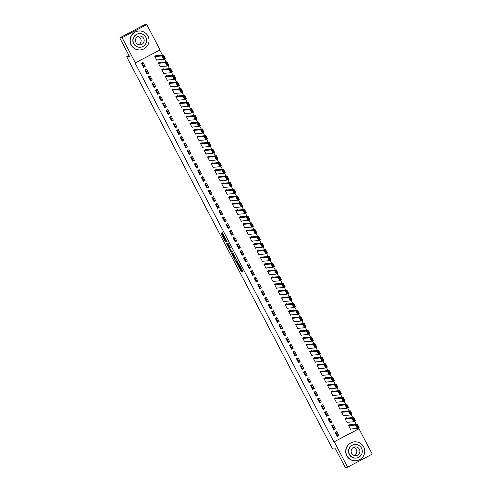 <?xml version="1.0" encoding="UTF-8"?>
<svg xmlns="http://www.w3.org/2000/svg" width="492" height="492" viewBox="0 0 492 492"><rect width="100%" height="100%" fill="white"/><g stroke="black" fill="none" stroke-linecap="round" stroke-linejoin="round"><path stroke-width="0.74" d="M236.916 263.503L241.203 271.615L242.771 271.473L238.528 263.355L239.887 266.873L237.722 263.429L239.075 266.947L236.916 263.503M221.72 233.466L220.847 232.851L221.111 233.522L225.188 241.289L225.625 241.941L227.187 241.8L222.415 232.71L221.88 232.759L222.144 233.423L226.443 240.902L225.404 240.994L221.72 233.466M135.411 62.994L122.127 37.693L146.776 24.6L160.054 49.901L135.054 63.025L333.976 441.914L358.976 428.79L372.259 454.091L347.616 467.185L334.332 441.884M347.616 467.185L345.224 467.4L335.47 448.809L332.635 449.067L126.672 56.758L129.501 56.5L119.74 37.909L122.127 37.693M231.609 253.337L236.381 262.427L237.943 262.285L233.171 253.195L231.609 253.337M230.57 251.535L226.228 243.097L227.79 242.956L228.227 243.608L230.231 247.599L229.592 247.654L229.856 248.325L231.449 251.178L232.107 251.117L232.593 252.039L231 252.187L230.57 251.535L231.228 251.166L231.67 251.83L231 252.187M128.984 55.522L126.672 56.758M147.04 74.083L148.701 73.197L146.591 69.169L144.925 70.055L147.04 74.083M160.084 62.429L159.912 62.097L158.246 62.976L160.361 67.004L161.155 66.58M154.082 87.502L155.749 86.617L153.633 82.595L151.973 83.48L154.082 87.502M167.132 75.848L166.96 75.516L165.294 76.401L167.409 80.424L168.202 80.005M161.13 100.928L162.797 100.042L160.681 96.014L159.014 96.899L161.13 100.928M174.18 89.273L174.002 88.935L172.341 89.821L174.451 93.849L175.25 93.425M168.178 114.347L169.845 113.461L167.729 109.439L166.062 110.319L168.178 114.347M181.228 102.693L181.05 102.361L179.383 103.246L181.499 107.268L182.298 106.844M175.226 127.766L176.886 126.887L174.777 122.859L173.11 123.744L175.226 127.766M188.276 116.118L188.098 115.78L186.431 116.665L188.547 120.694L189.346 120.269M182.268 141.192L183.934 140.306L181.819 136.278L180.158 137.163L182.268 141.192M195.318 129.537L195.146 129.199L193.479 130.085L195.595 134.113L196.388 133.689M189.315 154.611L190.982 153.725L188.867 149.703L187.2 150.583L189.315 154.611M202.366 142.957L202.187 142.625L200.527 143.51L202.636 147.532L203.436 147.108M196.363 168.036L198.03 167.151L195.914 163.123L194.248 164.008L196.363 168.036M209.414 156.382L209.235 156.044L207.569 156.93L209.684 160.958L210.484 160.533M203.411 181.456L205.072 180.57L202.962 176.542L201.296 177.428L203.411 181.456M216.462 169.802L216.283 169.463L214.617 170.349L216.732 174.377L217.532 173.953M210.453 194.875L212.12 193.989L210.01 189.967L208.344 190.853L210.453 194.875M223.503 183.221L223.331 182.889L221.664 183.774L223.78 187.796L224.573 187.378M217.501 208.3L219.168 207.415L217.052 203.387L215.391 204.272L217.501 208.3M230.551 196.646L230.373 196.308L228.712 197.194L230.822 201.222L231.621 200.797M224.549 221.72L226.215 220.834L224.1 216.806L222.433 217.692L224.549 221.72M237.599 210.066L237.421 209.733L235.754 210.613L237.87 214.641L238.669 214.217M231.597 235.139L233.263 234.26L231.148 230.231L229.481 231.117L231.597 235.139M244.647 223.491L244.469 223.153L242.802 224.038L244.918 228.067L245.717 227.642M238.645 248.565L240.305 247.679L238.196 243.651L236.529 244.536L238.645 248.565M251.689 236.91L251.517 236.572L249.85 237.458L251.965 241.486L252.759 241.062M245.686 261.984L247.353 261.098L245.237 257.076L243.577 257.956L245.686 261.984M258.737 250.33L258.564 249.998L256.898 250.883L259.013 254.905L259.807 254.481M252.734 275.403L254.401 274.524L252.285 270.495L250.619 271.381L252.734 275.403M265.785 263.755L265.606 263.417L263.946 264.302L266.055 268.331L266.855 267.906M259.782 288.829L261.449 287.943L259.333 283.915L257.667 284.8L259.782 288.829M272.832 277.174L272.654 276.836L270.987 277.722L273.103 281.75L273.903 281.326M266.83 302.248L268.491 301.362L266.381 297.34L264.714 298.226L266.83 302.248M279.88 290.594L279.702 290.262L278.035 291.147L280.151 295.169L280.95 294.745M273.872 315.673L275.538 314.788L273.423 310.76L271.762 311.645L273.872 315.673M286.922 304.019L286.75 303.681L285.083 304.566L287.199 308.595L287.992 308.17M280.92 329.093L282.586 328.207L280.471 324.179L278.804 325.064L280.92 329.093M293.97 317.438L293.792 317.106L292.131 317.986L294.241 322.014L295.04 321.59M287.968 342.512L289.634 341.626L287.519 337.604L285.852 338.49L287.968 342.512M301.018 330.858L300.84 330.526L299.173 331.411L301.288 335.433L302.088 335.015M295.015 355.937L296.676 355.052L294.567 351.024L292.9 351.909L295.015 355.937M308.066 344.283L307.887 343.945L306.221 344.831L308.336 348.859L309.136 348.434M302.057 369.357L303.724 368.471L301.614 364.443L299.948 365.328L302.057 369.357M315.108 357.702L314.935 357.37L313.269 358.25L315.384 362.278L316.178 361.854M309.105 382.776L310.772 381.897L308.656 377.868L306.99 378.754L309.105 382.776M322.155 371.128L321.977 370.79L320.317 371.675L322.426 375.703L323.226 375.279M316.153 396.201L317.82 395.316L315.704 391.288L314.037 392.173L316.153 396.201M329.203 384.547L329.025 384.209L327.358 385.095L329.474 389.123L330.273 388.698M323.201 409.621L324.868 408.735L322.752 404.713L321.085 405.592L323.201 409.621M336.251 397.966L336.073 397.634L334.406 398.52L336.522 402.542L337.321 402.118M330.249 423.046L331.909 422.161L329.8 418.132L328.133 419.018L330.249 423.046M343.293 411.392L343.121 411.054L341.454 411.939L343.57 415.968L344.363 415.543M337.291 436.466L338.957 435.58L336.842 431.552L335.181 432.437L337.291 436.466M350.341 424.811L350.169 424.473L348.502 425.359L350.612 429.387L351.411 428.962M333.976 441.914L358.625 428.821L358.194 427.997M356.239 424.276L354.671 421.287M352.715 417.567L351.147 414.578M349.191 410.857L347.623 407.868M345.667 404.147L344.099 401.158M342.143 397.431L340.575 394.449M338.619 390.722L337.051 387.733M335.101 384.012L333.527 381.023M331.577 377.303L330.009 374.314M328.053 370.593L326.485 367.604M324.529 363.883L322.961 360.894M321.005 357.167L319.437 354.178M317.481 350.458L315.913 347.469M313.957 343.748L312.389 340.759M310.434 337.038L308.865 334.05M306.91 330.329L305.341 327.34M303.392 323.613L301.824 320.63M299.868 316.903L298.3 313.914M296.344 310.194L294.776 307.205M292.82 303.484L291.252 300.495M289.296 296.774L287.728 293.786M285.772 290.065L284.204 287.076M282.248 283.349L280.68 280.36M278.724 276.639L277.156 273.65M275.206 269.93L273.632 266.941M271.682 263.22L270.114 260.231M268.158 256.51L266.59 253.521M264.635 249.795L263.066 246.812M261.111 243.085L259.542 240.096M257.587 236.375L256.018 233.386M254.063 229.666L252.494 226.677M250.539 222.956L248.97 219.967M247.015 216.24L245.447 213.257M243.497 209.53L241.923 206.542M239.973 202.821L238.405 199.832M236.449 196.111L234.881 193.122M232.925 189.402L231.357 186.413M229.401 182.692L227.833 179.703M225.877 175.976L224.309 172.993M222.353 169.266L220.785 166.278M218.829 162.557L217.261 159.568M215.312 155.847L213.737 152.858M211.788 149.137L210.219 146.149M208.264 142.422L206.695 139.439M204.74 135.712L203.171 132.723M201.216 129.002L199.647 126.014M197.692 122.293L196.123 119.304M194.168 115.583L192.6 112.594M190.644 108.873L189.076 105.885M187.12 102.158L185.552 99.169M183.602 95.448L182.028 92.459M180.078 88.738L178.51 85.749M176.554 82.029L174.986 79.04M173.03 75.319L171.462 72.33M169.506 68.603L167.938 65.621M165.982 61.894L164.414 58.905M162.458 55.184L159.765 50.055M346.817 418.102L346.645 417.763L344.978 418.649L347.094 422.677L347.887 422.253M333.767 429.756L335.433 428.87L333.318 424.842L331.657 425.728L333.767 429.756M339.775 404.676L339.597 404.344L337.93 405.23L340.046 409.252L340.845 408.834M326.725 416.33L328.385 415.445L326.276 411.423L324.609 412.308L326.725 416.33M332.727 391.257L332.549 390.925L330.882 391.804L332.998 395.832L333.797 395.408M319.677 402.911L321.344 402.026L319.228 397.997L317.561 398.883L319.677 402.911M325.679 377.838L325.501 377.499L323.841 378.385L325.95 382.413L326.749 381.989M312.629 389.492L314.296 388.606L312.18 384.578L310.513 385.464L312.629 389.492M318.632 364.412L318.459 364.08L316.793 364.966L318.908 368.988L319.702 368.563M305.581 376.066L307.248 375.181L305.132 371.159L303.472 372.044L305.581 376.066M311.584 350.993L311.411 350.655L309.745 351.54L311.86 355.568L312.654 355.144M298.539 362.647L300.2 361.761L298.09 357.733L296.424 358.619L298.539 362.647M304.542 337.573L304.363 337.235L302.697 338.121L304.812 342.149L305.612 341.725M291.492 349.222L293.158 348.342L291.043 344.314L289.376 345.199L291.492 349.222M297.494 324.148L297.316 323.816L295.655 324.702L297.765 328.724L298.564 328.299M284.444 335.802L286.11 334.917L283.995 330.895L282.328 331.774L284.444 335.802M290.446 310.729L290.274 310.39L288.607 311.276L290.717 315.304L291.516 314.88M277.396 322.383L279.062 321.497L276.947 317.469L275.286 318.355L277.396 322.383M283.398 297.309L283.226 296.971L281.559 297.857L283.675 301.885L284.468 301.461M270.354 308.958L272.014 308.078L269.905 304.05L268.238 304.935L270.354 308.958M276.356 283.884L276.178 283.552L274.511 284.431L276.627 288.46L277.427 288.035M263.306 295.538L264.973 294.653L262.857 290.624L261.19 291.51L263.306 295.538M269.308 270.465L269.13 270.126L267.464 271.012L269.579 275.04L270.379 274.616M256.258 282.119L257.925 281.233L255.809 277.205L254.143 278.091L256.258 282.119M262.261 257.039L262.082 256.707L260.422 257.593L262.531 261.615L263.331 261.197M249.21 268.693L250.877 267.808L248.761 263.786L247.095 264.671L249.21 268.693M255.213 243.62L255.04 243.288L253.374 244.167L255.489 248.196L256.283 247.771M242.162 255.274L243.829 254.389L241.713 250.36L240.053 251.246L242.162 255.274M248.171 230.201L247.993 229.862L246.326 230.748L248.442 234.776L249.241 234.352M235.121 241.855L236.781 240.969L234.672 236.941L233.005 237.827L235.121 241.855M241.123 216.775L240.945 216.443L239.278 217.329L241.394 221.351L242.193 220.926M228.073 228.429L229.739 227.544L227.624 223.522L225.957 224.401L228.073 228.429M234.075 203.356L233.897 203.018L232.236 203.903L234.346 207.931L235.145 207.507M221.025 215.01L222.692 214.125L220.576 210.096L218.909 210.982L221.025 215.01M227.027 189.937L226.855 189.598L225.188 190.484L227.304 194.512L228.097 194.088M213.977 201.585L215.644 200.705L213.528 196.677L211.868 197.563L213.977 201.585M219.979 176.511L219.807 176.179L218.141 177.065L220.256 181.087L221.049 180.662M206.935 188.165L208.596 187.28L206.486 183.258L204.82 184.137L206.935 188.165M212.938 163.092L212.759 162.754L211.093 163.639L213.208 167.667L214.008 167.243M199.887 174.746L201.554 173.861L199.438 169.832L197.772 170.718L199.887 174.746M205.89 149.666L205.711 149.334L204.051 150.22L206.16 154.248L206.96 153.824M192.839 161.321L194.506 160.441L192.39 156.413L190.724 157.299L192.839 161.321M198.842 136.247L198.67 135.915L197.003 136.794L199.112 140.823L199.912 140.398M185.792 147.901L187.458 147.016L185.343 142.988L183.682 143.873L185.792 147.901M191.794 122.828L191.622 122.49L189.955 123.375L192.071 127.403L192.864 126.979M178.75 134.482L180.41 133.596L178.301 129.568L176.634 130.454L178.75 134.482M184.752 109.402L184.574 109.07L182.907 109.956L185.023 113.978L185.822 113.56M171.702 121.057L173.368 120.171L171.253 116.149L169.586 117.035L171.702 121.057M177.704 95.983L177.526 95.645L175.859 96.53L177.975 100.559L178.774 100.134M164.654 107.637L166.321 106.752L164.205 102.723L162.538 103.609L164.654 107.637M170.656 82.564L170.478 82.225L168.817 83.111L170.927 87.139L171.726 86.715M157.606 94.218L159.273 93.332L157.157 89.304L155.49 90.19L157.606 94.218M163.608 69.138L163.436 68.806L161.77 69.692L163.885 73.714L164.679 73.29M150.558 80.793L152.225 79.907L150.109 75.885L148.449 76.764L150.558 80.793M156.567 55.719L156.388 55.381L154.722 56.266L156.837 60.295L157.637 59.87M143.516 67.373L145.177 66.488L143.067 62.459L141.401 63.345L143.516 67.373M142.668 65.762L143.332 65.442M146.192 72.472L146.856 72.152M149.716 79.187L150.38 78.868M153.24 85.897L153.904 85.577M156.763 92.607L157.428 92.287M160.287 99.316L160.952 98.997M163.811 106.026L164.476 105.706M167.329 112.736L168 112.422M170.853 119.451L171.523 119.132M174.377 126.161L175.041 125.841M177.901 132.871L178.565 132.551M181.425 139.58L182.089 139.261M184.949 146.29L185.613 145.97M188.473 153.006L189.137 152.686M191.997 159.715L192.661 159.396M195.521 166.425L196.185 166.105M199.039 173.135L199.709 172.815M202.563 179.844L203.233 179.525M206.087 186.554L206.751 186.24M209.61 193.27L210.275 192.95M213.134 199.98L213.799 199.66M216.658 206.689L217.323 206.369M220.182 213.399L220.847 213.079M223.706 220.108L224.37 219.789M227.23 226.824L227.894 226.505M230.748 233.534L231.418 233.214M234.272 240.244L234.936 239.924M237.796 246.953L238.46 246.633M241.32 253.663L241.984 253.343M244.844 260.373L245.508 260.059M248.368 267.088L249.032 266.769M251.892 273.798L252.556 273.478M255.416 280.508L256.08 280.188M258.933 287.217L259.604 286.897M262.457 293.927L263.128 293.607M265.981 300.643L266.646 300.323M269.505 307.352L270.17 307.033M273.029 314.062L273.693 313.742M276.553 320.772L277.217 320.452M280.077 327.481L280.741 327.162M283.601 334.191L284.265 333.877M287.125 340.907L287.789 340.587M290.643 347.616L291.313 347.297M294.167 354.326L294.831 354.006M297.691 361.036L298.355 360.716M301.215 367.745L301.879 367.432M304.739 374.461L305.403 374.141M308.263 381.171L308.927 380.851M311.787 387.881L312.451 387.561M315.311 394.59L315.975 394.27M318.834 401.3L319.499 400.98M322.352 408.009L323.023 407.696M325.876 414.725L326.54 414.405M329.4 421.435L330.064 421.115M332.924 428.145L333.588 427.825M336.448 434.854L337.112 434.534M119.74 37.909L144.384 24.815L146.776 24.6M358.625 428.821L358.976 428.79M338.957 435.58L337.721 435.691L335.827 432.093M335.433 428.87L334.197 428.981L332.309 425.383M331.909 422.161L330.673 422.271L328.785 418.674M328.385 415.445L327.149 415.562L325.261 411.958M324.868 408.735L323.625 408.852L321.737 405.248M321.344 402.026L320.101 402.136L318.213 398.538M317.82 395.316L316.577 395.427L314.689 391.829M314.296 388.606L313.06 388.717L311.165 385.119M310.772 381.897L309.536 382.007L307.641 378.403M307.248 375.181L306.012 375.298L304.118 371.694M303.724 368.471L302.488 368.582L300.6 364.984M300.2 361.761L298.964 361.872L297.076 358.274M296.676 355.052L295.44 355.163L293.552 351.565M293.158 348.342L291.916 348.453L290.028 344.855M289.634 341.626L288.392 341.743L286.504 338.139M286.11 334.917L284.868 335.034L282.98 331.43M282.586 328.207L281.35 328.318L279.456 324.72M279.062 321.497L277.826 321.608L275.932 318.01M275.538 314.788L274.302 314.898L272.414 311.301M272.014 308.078L270.778 308.189L268.89 304.585M268.491 301.362L267.254 301.479L265.366 297.875M264.973 294.653L263.73 294.763L261.842 291.166M261.449 287.943L260.207 288.054L258.318 284.456M257.925 281.233L256.683 281.344L254.794 277.746M254.401 274.524L253.165 274.634L251.271 271.037M250.877 267.808L249.641 267.925L247.747 264.321M247.353 261.098L246.117 261.209L244.223 257.611M243.829 254.389L242.593 254.499L240.705 250.902M240.305 247.679L239.069 247.79L237.181 244.192M236.781 240.969L235.545 241.08L233.657 237.482M233.263 234.26L232.021 234.37L230.133 230.766M229.739 227.544L228.497 227.661L226.609 224.057M226.215 220.834L224.973 220.945L223.085 217.347M222.692 214.125L221.455 214.235L219.561 210.637M219.168 207.415L217.931 207.526L216.037 203.928M215.644 200.705L214.407 200.816L212.519 197.218M212.12 193.989L210.883 194.106L208.995 190.502M208.596 187.28L207.36 187.391L205.472 183.793M205.072 180.57L203.836 180.681L201.948 177.083M201.554 173.861L200.312 173.971L198.424 170.373M198.03 167.151L196.788 167.262L194.9 163.664M194.506 160.441L193.27 160.552L191.376 156.948M190.982 153.725L189.746 153.842L187.852 150.238M187.458 147.016L186.222 147.126L184.328 143.529M183.934 140.306L182.698 140.417L180.81 136.819M180.41 133.596L179.174 133.707L177.286 130.109M176.886 126.887L175.65 126.998L173.762 123.394M173.368 120.171L172.126 120.288L170.238 116.684M169.845 113.461L168.602 113.572L166.714 109.974M166.321 106.752L165.078 106.862L163.19 103.265M162.797 100.042L161.56 100.153L159.666 96.555M159.273 93.332L158.037 93.443L156.142 89.845M155.749 86.617L154.513 86.733L152.618 83.13M152.225 79.907L150.989 80.024L149.101 76.42M148.701 73.197L147.465 73.308L145.577 69.71M145.177 66.488L143.941 66.598L142.053 63.001M239.444 266.812L241.867 271.264L242.691 271.19M236.621 261.443L237.046 262.076L237.864 262.002M232.347 253.269L234.696 257.771M235.686 261.043L235.988 261.498L237.365 261.375L237.181 260.908L235.293 257.87L234.346 257.956L235.686 261.043M235.004 257.611L235.545 257.55M229.309 247.513L227.156 243.411L226.486 243.761M226.972 243.03L227.156 243.411M232.501 251.756L231.67 251.83M229.592 247.365L228.928 247.716L230.791 251.24L231.154 251.209L229.733 248.331L228.94 247.716L229.586 247.371M230.053 247.408L229.303 247.679M229.604 247.359L229.967 247.328M225.865 240.957L226.289 241.59L227.107 241.517M348.674 425.697L355.636 425.063L357.303 424.178L359.068 427.536L357.401 428.421L350.439 429.049M349.369 424.897L357.303 424.178L357.186 424.94L356.516 425.291L357.752 427.64L358.416 427.29L357.186 424.94M357.752 427.64L357.401 428.421L355.636 425.063L356.516 425.291M358.416 427.29L359.068 427.536M345.156 418.987L352.112 418.354L353.779 417.468L355.544 420.826L353.877 421.712L346.915 422.339M345.845 418.188L353.779 417.468L353.662 418.231L352.992 418.581L354.228 420.931L354.892 420.58L353.662 418.231M354.228 420.931L353.877 421.712L352.112 418.354L352.992 418.581M354.892 420.58L355.544 420.826M341.632 412.278L348.594 411.644L350.255 410.758L352.02 414.116L350.353 415.002L343.391 415.629M342.321 411.478L350.255 410.758L350.138 411.515L349.474 411.872L350.704 414.221L351.368 413.864L350.138 411.515M350.704 414.221L350.353 415.002L348.594 411.644L349.474 411.872M351.368 413.864L352.02 414.116M353.613 447.302A4.403 4.373 -95.2 0 1 354.357 455.512M363.631 446.859A9.483 9.422 84.8 0 0 354.449 441.841A9.483 9.422 84.8 0 0 346.977 455.709A9.483 9.422 84.8 0 0 356.159 460.727A9.483 9.422 84.8 0 0 363.631 446.859M354.449 441.841L354.228 441.859A9.483 9.422 84.8 0 0 346.755 455.727A9.483 9.422 84.8 0 0 355.937 460.752L356.159 460.727M356.122 458.064L355.919 458.083A6.826 6.783 -95.2 0 1 349.308 454.473A6.826 6.783 -95.2 0 1 354.689 444.485L354.892 444.467A6.826 6.783 84.8 0 0 349.517 454.454A6.826 6.783 84.8 0 0 356.122 458.064A6.826 6.783 84.8 0 0 361.503 448.083A6.826 6.783 84.8 0 0 354.892 444.467M351.645 453.317A4.403 4.373 84.8 0 0 355.907 455.647A4.403 4.373 84.8 0 0 359.375 449.214A4.403 4.373 84.8 0 0 355.113 446.884A4.403 4.373 84.8 0 0 351.645 453.317M137.92 36.463A4.403 4.373 -95.2 0 1 138.664 44.674M147.938 36.027A9.483 9.422 84.8 0 0 138.756 31.008A9.483 9.422 84.8 0 0 131.284 44.877A9.483 9.422 84.8 0 0 140.466 49.895A9.483 9.422 84.8 0 0 147.938 36.027M138.756 31.008L138.535 31.027A9.483 9.422 84.8 0 0 131.063 44.895A9.483 9.422 84.8 0 0 140.245 49.913L140.466 49.895M140.435 47.232L140.226 47.25A6.826 6.783 -95.2 0 1 133.615 43.634A6.826 6.783 -95.2 0 1 138.996 33.653L139.199 33.634A6.826 6.783 84.8 0 0 133.824 43.616A6.826 6.783 84.8 0 0 140.435 47.232A6.826 6.783 84.8 0 0 145.81 37.251A6.826 6.783 84.8 0 0 139.199 33.634M135.952 42.484A4.403 4.373 84.8 0 0 140.214 44.815A4.403 4.373 84.8 0 0 143.682 38.382A4.403 4.373 84.8 0 0 139.421 36.051A4.403 4.373 84.8 0 0 135.952 42.484M338.109 405.562L345.07 404.934L346.737 404.049L348.496 407.407L346.829 408.286L339.867 408.92M338.797 404.768L346.737 404.049L346.614 404.805L345.95 405.162L347.18 407.511L347.844 407.155L346.614 404.805M347.18 407.511L346.829 408.286L345.07 404.934L345.95 405.162M347.844 407.155L348.496 407.407M334.585 398.852L341.546 398.225L343.213 397.339L344.972 400.691L343.305 401.577L336.344 402.21M335.273 398.059L343.213 397.339L343.09 398.096L342.426 398.452L343.656 400.796L344.326 400.445L343.09 398.096M343.656 400.796L343.305 401.577L341.546 398.225L342.426 398.452M344.326 400.445L344.972 400.691M331.061 392.142L338.022 391.509L339.689 390.63L341.448 393.981L339.781 394.867L332.82 395.5M331.749 391.343L339.689 390.63L339.566 391.386L338.902 391.737L340.132 394.086L340.802 393.735L339.566 391.386M340.132 394.086L339.781 394.867L338.022 391.509L338.902 391.737M340.802 393.735L341.448 393.981M327.537 385.433L334.498 384.799L336.165 383.914L337.924 387.272L336.264 388.157L329.302 388.785M328.232 384.633L336.165 383.914L336.042 384.676L335.378 385.027L336.608 387.376L337.278 387.026L336.042 384.676M336.608 387.376L336.264 388.157L334.498 384.799L335.378 385.027M337.278 387.026L337.924 387.272M324.013 378.723L330.975 378.09L332.641 377.204L334.4 380.562L332.74 381.448L325.778 382.075M324.708 377.924L332.641 377.204L332.518 377.961L331.854 378.317L333.09 380.667L333.754 380.31L332.518 377.961M333.09 380.667L332.74 381.448L330.975 378.09L331.854 378.317M333.754 380.31L334.4 380.562M320.489 372.007L327.451 371.38L329.117 370.494L330.882 373.852L329.216 374.732L322.254 375.365M321.184 371.214L329.117 370.494L329 371.251L328.33 371.608L329.566 373.957L330.23 373.6L329 371.251M329.566 373.957L329.216 374.732L327.451 371.38L328.33 371.608M330.23 373.6L330.882 373.852M316.965 365.298L323.927 364.67L325.593 363.785L327.358 367.137L325.692 368.022L318.73 368.656M317.66 364.504L325.593 363.785L325.476 364.541L324.806 364.898L326.042 367.247L326.706 366.891L325.476 364.541M326.042 367.247L325.692 368.022L323.927 364.67L324.806 364.898M326.706 366.891L327.358 367.137M313.447 358.588L320.409 357.955L322.069 357.075L323.834 360.427L322.168 361.312L315.206 361.946M314.136 357.795L322.069 357.075L321.952 357.832L321.282 358.182L322.518 360.531L323.183 360.181L321.952 357.832M322.518 360.531L322.168 361.312L320.409 357.955L321.282 358.182M323.183 360.181L323.834 360.427M309.923 351.878L316.885 351.245L318.545 350.359L320.31 353.717L318.644 354.603L311.682 355.23M310.612 351.079L318.545 350.359L318.429 351.122L317.764 351.472L318.994 353.822L319.659 353.471L318.429 351.122M318.994 353.822L318.644 354.603L316.885 351.245L317.764 351.472M319.659 353.471L320.31 353.717M306.399 345.169L313.361 344.535L315.028 343.65L316.786 347.008L315.12 347.893L308.158 348.521M307.088 344.369L315.028 343.65L314.905 344.412L314.24 344.763L315.47 347.112L316.135 346.755L314.905 344.412M315.47 347.112L315.12 347.893L313.361 344.535L314.24 344.763M316.135 346.755L316.786 347.008M302.875 338.453L309.837 337.826L311.504 336.94L313.263 340.298L311.596 341.184L304.634 341.811M303.564 337.66L311.504 336.94L311.381 337.697L310.716 338.053L311.946 340.402L312.617 340.046L311.381 337.697M311.946 340.402L311.596 341.184L309.837 337.826L310.716 338.053M312.617 340.046L313.263 340.298M299.351 331.743L306.313 331.116L307.98 330.23L309.739 333.582L308.072 334.468L301.11 335.101M300.04 330.95L307.98 330.23L307.857 330.987L307.192 331.344L308.423 333.693L309.093 333.336L307.857 330.987M308.423 333.693L308.072 334.468L306.313 331.116L307.192 331.344M309.093 333.336L309.739 333.582M295.827 325.034L302.789 324.406L304.456 323.521L306.215 326.873L304.554 327.758L297.592 328.392M296.522 324.24L304.456 323.521L304.333 324.277L303.669 324.634L304.905 326.977L305.569 326.627L304.333 324.277M304.905 326.977L304.554 327.758L302.789 324.406L303.669 324.634M305.569 326.627L306.215 326.873M292.303 318.324L299.265 317.691L300.932 316.811L302.691 320.163L301.03 321.048L294.068 321.682M292.998 317.524L300.932 316.811L300.809 317.568L300.145 317.918L301.381 320.267L302.045 319.917L300.809 317.568M301.381 320.267L301.03 321.048L299.265 317.691L300.145 317.918M302.045 319.917L302.691 320.163M288.779 311.614L295.741 310.981L297.408 310.095L299.173 313.453L297.506 314.339L290.544 314.966M289.474 310.815L297.408 310.095L297.291 310.858L296.621 311.208L297.857 313.558L298.521 313.207L297.291 310.858M297.857 313.558L297.506 314.339L295.741 310.981L296.621 311.208M298.521 313.207L299.173 313.453M285.255 304.905L292.217 304.271L293.884 303.386L295.649 306.744L293.982 307.629L287.02 308.256M285.95 304.105L293.884 303.386L293.767 304.142L293.097 304.499L294.333 306.848L294.997 306.491L293.767 304.142M294.333 306.848L293.982 307.629L292.217 304.271L293.097 304.499M294.997 306.491L295.649 306.744M281.738 298.189L288.699 297.562L290.36 296.676L292.125 300.034L290.458 300.913L283.497 301.547M282.426 297.396L290.36 296.676L290.243 297.432L289.573 297.789L290.809 300.138L291.473 299.782L290.243 297.432M290.809 300.138L290.458 300.913L288.699 297.562L289.573 297.789M291.473 299.782L292.125 300.034M278.214 291.479L285.175 290.852L286.836 289.966L288.601 293.318L286.934 294.204L279.973 294.837M278.902 290.686L286.836 289.966L286.719 290.723L286.055 291.079L287.285 293.429L287.949 293.072L286.719 290.723M287.285 293.429L286.934 294.204L285.175 290.852L286.055 291.079M287.949 293.072L288.601 293.318M274.69 284.77L281.652 284.136L283.318 283.257L285.077 286.608L283.41 287.494L276.449 288.127M275.379 283.976L283.318 283.257L283.195 284.013L282.531 284.364L283.761 286.713L284.431 286.362L283.195 284.013M283.761 286.713L283.41 287.494L281.652 284.136L282.531 284.364M284.431 286.362L285.077 286.608M271.166 278.06L278.128 277.427L279.794 276.541L281.553 279.899L279.887 280.784L272.925 281.412M271.855 277.26L279.794 276.541L279.671 277.303L279.007 277.654L280.237 280.003L280.907 279.653L279.671 277.303M280.237 280.003L279.887 280.784L278.128 277.427L279.007 277.654M280.907 279.653L281.553 279.899M267.642 271.35L274.604 270.717L276.27 269.831L278.029 273.189L276.363 274.075L269.407 274.702M268.337 270.551L276.27 269.831L276.147 270.594L275.483 270.944L276.713 273.294L277.383 272.937L276.147 270.594M276.713 273.294L276.363 274.075L274.604 270.717L275.483 270.944M277.383 272.937L278.029 273.189M264.118 264.635L271.08 264.007L272.746 263.122L274.505 266.48L272.845 267.365L265.883 267.992M264.813 263.841L272.746 263.122L272.623 263.878L271.959 264.235L273.195 266.584L273.86 266.227L272.623 263.878M273.195 266.584L272.845 267.365L271.08 264.007L271.959 264.235M273.86 266.227L274.505 266.48M260.594 257.925L267.556 257.298L269.222 256.412L270.981 259.764L269.321 260.649L262.359 261.283M261.289 257.132L269.222 256.412L269.099 257.168L268.435 257.525L269.671 259.874L270.336 259.518L269.099 257.168M269.671 259.874L269.321 260.649L267.556 257.298L268.435 257.525M270.336 259.518L270.981 259.764M257.07 251.215L264.032 250.588L265.698 249.702L267.464 253.054L265.797 253.94L258.835 254.573M257.765 250.422L265.698 249.702L265.582 250.459L264.911 250.815L266.147 253.159L266.812 252.808L265.582 250.459M266.147 253.159L265.797 253.94L264.032 250.588L264.911 250.815M266.812 252.808L267.464 253.054M253.552 244.506L260.514 243.872L262.175 242.993L263.94 246.344L262.273 247.23L255.311 247.863M254.241 243.706L262.175 242.993L262.058 243.749L261.387 244.1L262.623 246.449L263.288 246.098L262.058 243.749M262.623 246.449L262.273 247.23L260.514 243.872L261.387 244.1M263.288 246.098L263.94 246.344M250.028 237.796L256.99 237.162L258.651 236.277L260.416 239.635L258.749 240.52L251.787 241.148M250.717 236.996L258.651 236.277L258.534 237.039L257.87 237.39L259.099 239.739L259.764 239.389L258.534 237.039M259.099 239.739L258.749 240.52L256.99 237.162L257.87 237.39M259.764 239.389L260.416 239.635M246.504 231.086L253.466 230.453L255.133 229.567L256.892 232.925L255.225 233.811L248.263 234.438M247.193 230.287L255.133 229.567L255.01 230.324L254.346 230.68L255.576 233.03L256.24 232.673L255.01 230.324M255.576 233.03L255.225 233.811L253.466 230.453L254.346 230.68M256.24 232.673L256.892 232.925M242.98 224.37L249.942 223.743L251.609 222.858L253.368 226.215L251.701 227.095L244.739 227.728M243.669 223.577L251.609 222.858L251.486 223.614L250.822 223.971L252.052 226.32L252.722 225.963L251.486 223.614M252.052 226.32L251.701 227.095L249.942 223.743L250.822 223.971M252.722 225.963L253.368 226.215M239.456 217.661L246.418 217.033L248.085 216.148L249.844 219.5L248.177 220.385L241.215 221.019M240.145 216.867L248.085 216.148L247.962 216.904L247.298 217.261L248.528 219.61L249.198 219.254L247.962 216.904M248.528 219.61L248.177 220.385L246.418 217.033L247.298 217.261M249.198 219.254L249.844 219.5M235.932 210.951L242.894 210.318L244.561 209.438L246.32 212.79L244.659 213.676L237.697 214.309M236.627 210.152L244.561 209.438L244.438 210.195L243.774 210.545L245.004 212.895L245.674 212.544L244.438 210.195M245.004 212.895L244.659 213.676L242.894 210.318L243.774 210.545M245.674 212.544L246.32 212.79M232.408 204.242L239.37 203.608L241.037 202.722L242.796 206.08L241.135 206.966L234.174 207.593M233.103 203.442L241.037 202.722L240.914 203.485L240.25 203.836L241.486 206.185L242.15 205.834L240.914 203.485M241.486 206.185L241.135 206.966L239.37 203.608L240.25 203.836M242.15 205.834L242.796 206.08M228.885 197.532L235.846 196.898L237.513 196.013L239.278 199.371L237.611 200.256L230.65 200.884M229.579 196.732L237.513 196.013L237.396 196.775L236.726 197.126L237.962 199.475L238.626 199.119L237.396 196.775M237.962 199.475L237.611 200.256L235.846 196.898L236.726 197.126M238.626 199.119L239.278 199.371M225.361 190.816L232.322 190.189L233.989 189.303L235.754 192.661L234.087 193.547L227.126 194.174M226.056 190.023L233.989 189.303L233.872 190.06L233.202 190.416L234.438 192.766L235.102 192.409L233.872 190.06M234.438 192.766L234.087 193.547L232.322 190.189L233.202 190.416M235.102 192.409L235.754 192.661M221.843 184.106L228.805 183.479L230.465 182.593L232.23 185.945L230.563 186.831L223.602 187.464M222.532 183.313L230.465 182.593L230.348 183.35L229.678 183.707L230.914 186.056L231.578 185.699L230.348 183.35M230.914 186.056L230.563 186.831L228.805 183.479L229.678 183.707M231.578 185.699L232.23 185.945M218.319 177.397L225.281 176.769L226.941 175.884L228.706 179.236L227.04 180.121L220.078 180.755M219.008 176.603L226.941 175.884L226.824 176.64L226.16 176.997L227.39 179.34L228.054 178.99L226.824 176.64M227.39 179.34L227.04 180.121L225.281 176.769L226.16 176.997M228.054 178.99L228.706 179.236M214.795 170.687L221.757 170.054L223.423 169.174L225.182 172.526L223.516 173.412L216.554 174.039M215.484 169.888L223.423 169.174L223.3 169.931L222.636 170.281L223.866 172.63L224.537 172.28L223.3 169.931M223.866 172.63L223.516 173.412L221.757 170.054L222.636 170.281M224.537 172.28L225.182 172.526M211.271 163.977L218.233 163.344L219.899 162.458L221.658 165.816L219.992 166.702L213.03 167.329M211.96 163.178L219.899 162.458L219.776 163.221L219.112 163.572L220.342 165.921L221.013 165.57L219.776 163.221M220.342 165.921L219.992 166.702L218.233 163.344L219.112 163.572M221.013 165.57L221.658 165.816M207.747 157.268L214.709 156.634L216.375 155.749L218.134 159.107L216.468 159.992L209.506 160.62M208.436 156.468L216.375 155.749L216.252 156.505L215.588 156.862L216.818 159.211L217.489 158.855L216.252 156.505M216.818 159.211L216.468 159.992L214.709 156.634L215.588 156.862M217.489 158.855L218.134 159.107M204.223 150.552L211.185 149.925L212.852 149.039L214.61 152.397L212.95 153.276L205.988 153.91M204.918 149.759L212.852 149.039L212.728 149.796L212.064 150.152L213.3 152.502L213.965 152.145L212.728 149.796M213.3 152.502L212.95 153.276L211.185 149.925L212.064 150.152M213.965 152.145L214.61 152.397M200.699 143.842L207.661 143.215L209.328 142.329L211.086 145.681L209.426 146.567L202.464 147.2M201.394 143.049L209.328 142.329L209.205 143.086L208.54 143.443L209.776 145.792L210.441 145.435L209.205 143.086M209.776 145.792L209.426 146.567L207.661 143.215L208.54 143.443M210.441 145.435L211.086 145.681M197.175 137.133L204.137 136.499L205.804 135.62L207.569 138.972L205.902 139.857L198.94 140.491M197.87 136.333L205.804 135.62L205.687 136.376L205.016 136.727L206.253 139.076L206.917 138.726L205.687 136.376M206.253 139.076L205.902 139.857L204.137 136.499L205.016 136.727M206.917 138.726L207.569 138.972M193.657 130.423L200.613 129.79L202.28 128.904L204.045 132.262L202.378 133.148L195.416 133.775M194.346 129.624L202.28 128.904L202.163 129.667L201.492 130.017L202.729 132.366L203.393 132.016L202.163 129.667M202.729 132.366L202.378 133.148L200.613 129.79L201.492 130.017M203.393 132.016L204.045 132.262M190.133 123.713L197.095 123.08L198.756 122.194L200.521 125.552L198.854 126.438L191.892 127.065M190.822 122.914L198.756 122.194L198.639 122.957L197.968 123.308L199.205 125.657L199.869 125.3L198.639 122.957M199.205 125.657L198.854 126.438L197.095 123.08L197.968 123.308M199.869 125.3L200.521 125.552M186.609 116.998L193.571 116.37L195.232 115.485L196.997 118.843L195.33 119.722L188.368 120.355M187.298 116.204L195.232 115.485L195.115 116.241L194.451 116.598L195.681 118.947L196.345 118.59L195.115 116.241M195.681 118.947L195.33 119.722L193.571 116.37L194.451 116.598M196.345 118.59L196.997 118.843M183.085 110.288L190.047 109.661L191.714 108.775L193.473 112.127L191.806 113.012L184.844 113.646M183.774 109.495L191.714 108.775L191.591 109.531L190.927 109.888L192.157 112.237L192.827 111.881L191.591 109.531M192.157 112.237L191.806 113.012L190.047 109.661L190.927 109.888M192.827 111.881L193.473 112.127M179.562 103.578L186.523 102.951L188.19 102.065L189.949 105.417L188.282 106.303L181.32 106.936M180.25 102.785L188.19 102.065L188.067 102.822L187.403 103.179L188.633 105.522L189.303 105.171L188.067 102.822M188.633 105.522L188.282 106.303L186.523 102.951L187.403 103.179M189.303 105.171L189.949 105.417M176.038 96.869L182.999 96.235L184.666 95.35L186.425 98.707L184.764 99.593L177.803 100.22M176.733 96.069L184.666 95.35L184.543 96.112L183.879 96.463L185.109 98.812L185.779 98.462L184.543 96.112M185.109 98.812L184.764 99.593L182.999 96.235L183.879 96.463M185.779 98.462L186.425 98.707M172.514 90.159L179.475 89.526L181.142 88.64L182.901 91.998L181.24 92.883L174.279 93.511M173.209 89.36L181.142 88.64L181.019 89.403L180.355 89.753L181.591 92.102L182.255 91.752L181.019 89.403M181.591 92.102L181.24 92.883L179.475 89.526L180.355 89.753M182.255 91.752L182.901 91.998M168.99 83.449L175.952 82.816L177.618 81.93L179.383 85.288L177.717 86.174L170.755 86.801M169.685 82.65L177.618 81.93L177.495 82.687L176.831 83.043L178.067 85.393L178.731 85.036L177.495 82.687M178.067 85.393L177.717 86.174L175.952 82.816L176.831 83.043M178.731 85.036L179.383 85.288M165.466 76.734L172.428 76.106L174.094 75.221L175.859 78.579L174.193 79.458L167.231 80.091M166.161 75.94L174.094 75.221L173.977 75.977L173.307 76.334L174.543 78.683L175.207 78.326L173.977 75.977M174.543 78.683L174.193 79.458L172.428 76.106L173.307 76.334M175.207 78.326L175.859 78.579M161.948 70.024L168.91 69.397L170.57 68.511L172.335 71.863L170.669 72.748L163.707 73.382M162.637 69.231L170.57 68.511L170.453 69.267L169.783 69.624L171.019 71.973L171.683 71.617L170.453 69.267M171.019 71.973L170.669 72.748L168.91 69.397L169.783 69.624M171.683 71.617L172.335 71.863M158.424 63.314L165.386 62.681L167.046 61.801L168.811 65.153L167.145 66.039L160.183 66.672M159.113 62.515L167.046 61.801L166.929 62.558L166.265 62.908L167.495 65.258L168.159 64.907L166.929 62.558M167.495 65.258L167.145 66.039L165.386 62.681L166.265 62.908M168.159 64.907L168.811 65.153M154.9 56.605L161.862 55.971L163.528 55.086L165.287 58.443L163.621 59.329L156.659 59.956M155.589 55.805L163.528 55.086L163.405 55.848L162.741 56.199L163.971 58.548L164.635 58.197L163.405 55.848M163.971 58.548L163.621 59.329L161.862 55.971L162.741 56.199M164.635 58.197L165.287 58.443M240.342 266.689L240.035 266.849L240.342 266.689M241.867 271.264L241.203 271.615M241.437 270.612L240.773 270.969M237.046 262.076L236.381 262.427M236.572 261.443L235.945 261.775M232.532 253.651L231.867 254.007M235.619 257.697L235.293 257.87M224.826 237.132L224.321 237.402M224.463 236.449L223.891 236.75M222.716 233.122L222.144 233.423M226.289 241.59L225.625 241.941M225.816 240.957L225.188 241.289M221.609 233.257L221.111 233.522"/></g></svg>
